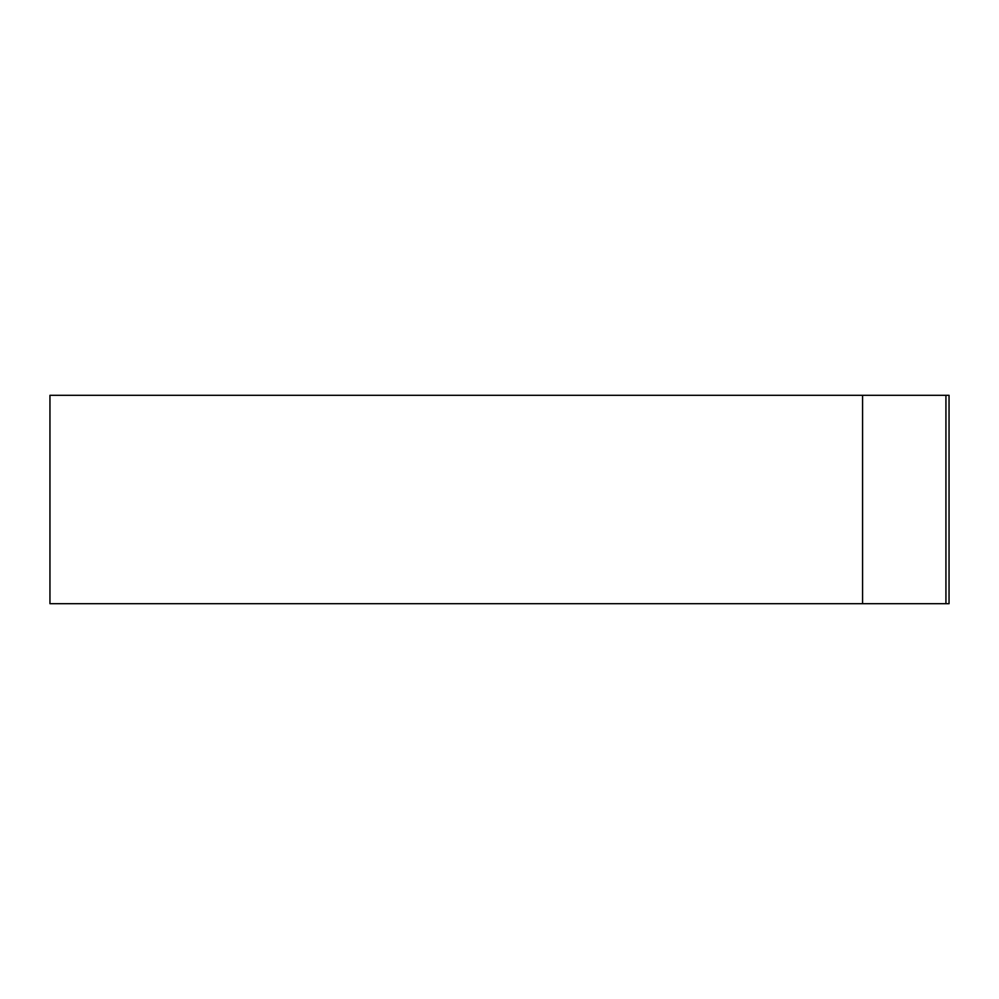 <?xml version="1.0" encoding="UTF-8"?>
<svg xmlns="http://www.w3.org/2000/svg" width="999" height="999" viewBox="0 0 999 999"><rect width="100%" height="100%" fill="white"/><g stroke="black" fill="none" stroke-linecap="round" stroke-linejoin="round"><path stroke-width="1.5" d="M945.928 395.317L49.95 395.317L49.95 603.683L949.05 603.683L949.05 395.317L945.928 395.317L945.928 603.683M862.574 395.317L862.574 603.683"/></g></svg>
